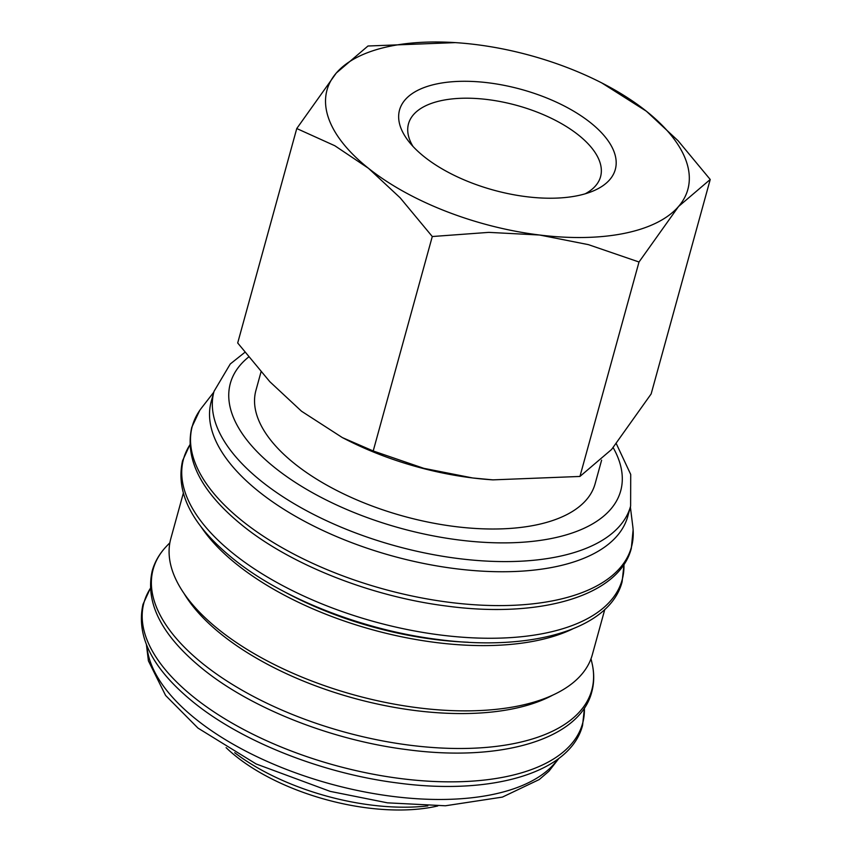 <?xml version="1.0" encoding="UTF-8"?>
<svg xmlns="http://www.w3.org/2000/svg" width="852" height="852" viewBox="0 0 852 852"><rect width="100%" height="100%" fill="white"/><g stroke="black" fill="none" stroke-linecap="round" stroke-linejoin="round"><path stroke-width="1.28" d="M214.033 391.334L211.232 401.484A216.046 100.845 15.4 0 0 319.085 528.677A216.046 100.845 15.4 0 0 555.014 566.836A216.046 100.845 15.4 0 0 627.817 516.237L630.618 506.077A216.046 100.845 15.4 0 1 557.815 556.686A216.046 100.845 15.4 0 1 261.873 481.636A216.046 100.845 15.4 0 1 214.033 391.334L230.274 363.974L244.854 352.345M213.788 392.186L201.658 407.799A227.74 106.298 15.4 0 0 199.709 410.451A227.74 106.298 15.4 0 0 242.756 521.317A227.74 106.298 15.4 0 0 554.705 600.426A227.74 106.298 15.4 0 0 633.121 529.837A227.74 106.298 15.4 0 0 632.812 526.557L630.373 506.929M283.684 591.384A212.649 99.258 15.4 0 0 468.344 642.248M183.286 493.351L170.815 538.602A218.602 102.038 15.4 0 0 279.935 667.297A218.602 102.038 15.4 0 0 518.666 705.914A218.602 102.038 15.4 0 0 592.321 654.709L604.792 609.446M201.04 526.76A218.602 102.038 15.4 0 0 536.643 640.64A218.602 102.038 15.4 0 0 572.427 629.053M184.117 593.599A212.649 99.258 15.4 0 0 513.33 708.736A212.649 99.258 15.4 0 0 552.735 695.136M234.694 752.71A153.104 71.461 15.4 0 0 427.821 805.907M226.1 747.641A144.595 67.489 15.4 0 0 434.296 806.716A144.595 67.489 15.4 0 0 437.79 805.949M455.245 42.621L367.979 46.008L336.306 73.016L296.762 128.535L334.847 145.756L368.447 168.281A187.131 87.341 15.4 0 0 539.572 235.014A187.131 87.341 15.4 0 0 624.782 233.278A187.131 87.341 15.4 0 0 678.543 206.493A187.131 87.341 15.4 0 0 646.391 111.229L601.768 82.921A187.131 87.341 15.4 0 0 475.278 44.496A187.131 87.341 15.4 0 0 455.479 42.632A187.131 87.341 15.4 0 0 390.067 46.232A187.131 87.341 15.4 0 0 336.306 73.016A187.131 87.341 15.4 0 0 368.447 168.281L400.12 197.781L432.283 236.526L488.814 232.372L539.572 235.014L588.402 244.641L639.011 262.001L678.543 206.493L710.227 179.484L678.075 140.74L646.391 111.229A187.131 87.341 15.4 0 0 601.768 82.921M710.227 179.484L651.152 393.933L611.619 449.441L579.935 476.449L492.925 479.868L472.647 477.961A187.131 87.341 15.4 0 0 492.445 479.836A187.131 87.341 15.4 0 0 492.68 479.846M412.975 146.406A99.609 46.498 -164.6 0 1 408.502 123.796A99.609 46.498 -164.6 0 1 442.06 100.461A99.609 46.498 -164.6 0 1 550.839 118.055A99.609 46.498 -164.6 0 1 600.564 176.694A99.609 46.498 -164.6 0 1 585.132 193.83M437.236 83.826A111.91 52.238 -164.6 0 1 583.663 117.587A111.91 52.238 -164.6 0 1 591.746 191.572A111.91 52.238 -164.6 0 1 577.603 195.683A111.91 52.238 -164.6 0 1 408.459 141.091A111.91 52.238 -164.6 0 1 437.236 83.826M601.618 460.155L595.101 483.819A175.906 82.101 -164.6 0 1 535.833 525.013A175.906 82.101 -164.6 0 1 343.739 493.947A175.906 82.101 -164.6 0 1 255.93 390.386L261.01 371.941M342.366 437.598L346.157 439.536A187.131 87.341 15.4 0 0 472.647 477.961L423.817 468.334L373.208 450.974L342.366 437.598L301.523 411.228L269.85 381.728L237.697 342.983L296.762 128.535M579.935 476.449L639.011 262.001M373.208 450.974L432.283 236.526M248.592 357.063A202.435 94.487 15.4 0 0 275.175 467.961A202.435 94.487 15.4 0 0 520.455 542.373A202.435 94.487 15.4 0 0 613.174 447.62M189.879 444.872A227.484 106.18 15.4 0 0 233.906 554.066A227.484 106.18 15.4 0 0 545.514 633.089A227.484 106.18 15.4 0 0 623.941 564.439M166.822 545.93A227.484 106.18 15.4 0 0 203.543 664.304A227.484 106.18 15.4 0 0 515.151 743.327A227.484 106.18 15.4 0 0 592.002 663.048C594.355 673.123 594.27 682.771 591.757 692.005C579.616 739.525 500.72 762.306 407.022 749.643C332.205 740.271 252.075 708.779 203.298 669.427C162.008 636.061 144.978 603.227 152.21 570.936C154.776 561.724 159.643 553.385 166.822 545.93L169.867 542.756M150.325 588.476A227.484 106.18 15.4 0 0 194.352 697.66A227.484 106.18 15.4 0 0 505.96 776.683A227.484 106.18 15.4 0 0 584.387 708.033M146.938 645.954A216.046 100.845 15.4 0 0 196.343 719.514A216.046 100.845 15.4 0 0 492.296 794.565A216.046 100.845 15.4 0 0 557.868 759.143M633.121 529.837L631.311 548.4C619.17 595.921 540.274 618.712 446.576 606.049C371.76 596.677 291.629 565.185 242.852 525.822C201.562 492.467 184.533 459.633 191.764 427.331L199.709 410.451M624.005 564.343L622.12 581.767C609.979 629.287 531.094 652.078 437.385 639.405C362.569 630.043 282.438 598.551 233.661 559.189C192.371 525.822 175.342 492.988 182.573 460.698L189.879 444.765M584.451 707.937L582.566 725.361C570.425 772.881 491.54 795.672 397.831 783.009C323.014 773.637 242.884 742.145 194.107 702.783C152.817 669.416 135.787 636.593 143.019 604.292L150.325 588.359M558.965 758.323L548.922 771.23L539.252 779.537L502.403 797.099L445.394 805.779L387.479 802.84L330.235 791.391L256.101 763.946L197.973 728.087L165.597 695.466L148.408 660.854L146.416 644.687M591.011 658.756L592.002 663.048M616.358 443.785L630.714 474.436L630.618 506.077"/></g></svg>
